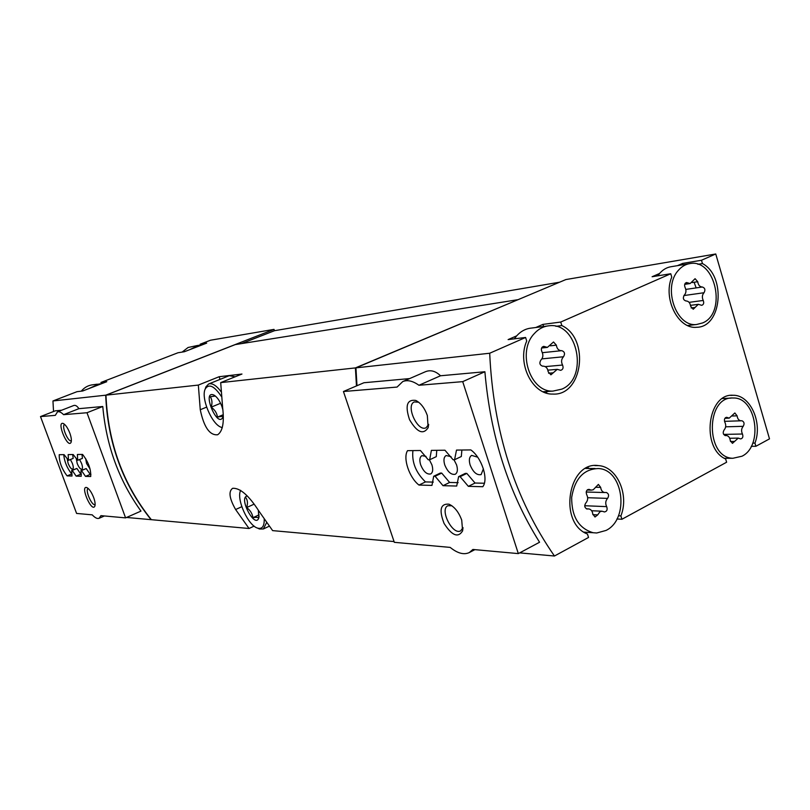 <?xml version="1.0" encoding="UTF-8"?>
<svg xmlns="http://www.w3.org/2000/svg" width="810" height="810" viewBox="0 0 810 810"><rect width="100%" height="100%" fill="white"/><g stroke="black" fill="none" stroke-linecap="round" stroke-linejoin="round"><path stroke-width="1.21" d="M356.987 385.712L355.944 367.851L489.696 353.241L525.589 337.476L526.713 341.05C516.709 363.417 532.545 394.986 552.906 394.075C582.775 395.938 590.024 338.6 561.826 325.559L560.733 322.046L670.761 273.74L671.753 277.101C662.671 298.586 678.304 329.528 696.742 327.27C721.842 327.23 726.297 275.987 702.452 263.564L701.48 260.253L715.756 253.986L565.876 279.561L355.944 367.851M519.676 552.886L554.455 556.014C514.876 499.061 493.29 431.467 489.696 353.241M462.712 381.642L418.932 385.266L440.518 375.769L484.896 371.739C490.414 436.074 508.629 492.905 539.561 542.244L518.329 553.605L462.712 381.642L484.896 371.739M418.932 385.266C412.786 380.902 407.4 379.667 402.742 381.571L397.082 387.069L343.44 391.513L363.923 382.745L409.627 378.584M440.518 375.769C435.507 370.98 430.464 369.643 425.371 371.75L402.742 381.571M126.562 517.458L151.055 519.666C122.806 484.339 107.689 442.847 105.695 395.189L274.023 329.376L274.479 330.703L559.609 282.204M53.531 411.51L52.954 400.96L105.695 395.189M86.984 412.735L63.585 414.669L78.884 408.675L102.779 406.498C106.262 445.702 118.989 480.573 140.981 511.1L125.591 517.884L86.984 412.735L102.779 406.498M63.585 414.669C61.114 412.219 59.079 411.267 57.49 411.844L55.313 415.358L40.5 416.583L55.303 410.822L61.58 410.245M78.884 408.675C77.122 405.952 75.381 404.919 73.639 405.547L57.49 411.844M702.715 322.906L696.59 324.496C676.107 327.281 662.438 287.418 678.304 270.429C681.706 266.46 685.685 264.151 690.262 263.523C715.736 258.846 726.975 313.156 702.715 322.906M700.498 304.965L698.321 304.327L693.218 309.258L690.626 306.241C690.12 302.859 688.601 301.097 686.05 300.955L685.918 300.966C683.235 299.973 682.678 298.05 684.258 295.184C686.192 293.058 686.465 290.466 685.068 287.398C684.136 284.897 684.622 283.267 686.526 282.518L690.14 283.541L695.081 278.691L697.734 281.718C698.25 285.13 699.779 286.892 702.321 287.013L702.361 287.003C705.024 287.975 705.571 289.889 704.022 292.734C702.128 294.85 701.865 297.422 703.232 300.459C704.163 302.981 703.667 304.611 701.744 305.329L700.498 304.965M741.96 456.233L732.868 458.278C705.318 457.933 705.621 396.039 733.101 398.014C756.337 396.87 763.729 445.935 741.96 456.233M739.803 438.635L738.264 438.109L732.442 443.353L730.266 440.518C729.871 437.562 728.595 435.901 726.418 435.547L725.375 435.618C723.026 434.504 722.601 432.631 724.099 429.988C725.962 427.761 726.226 425.179 724.869 422.243C723.948 419.56 724.525 417.909 726.6 417.292L729.182 418.142L734.862 412.968L737.1 415.824C737.505 418.81 738.791 420.471 740.978 420.805L741.899 420.734C744.238 421.818 744.663 423.681 743.195 426.323C741.363 428.531 741.11 431.092 742.446 434.008C743.357 436.701 742.77 438.342 740.684 438.929L739.803 438.635M561.867 389.114L552.957 391.098C530.236 392.465 516.74 351.682 534.215 333.69C538.529 328.89 543.581 326.248 549.372 325.752C577.894 322.127 588.809 378.199 561.867 389.114M559.426 369.967L557.25 369.34L550.901 374.827L548.147 371.668C547.641 368.236 546.011 366.393 543.257 366.13L542.609 366.181C539.683 365.057 539.116 363.001 540.918 360.025C543.135 357.686 543.459 354.891 541.88 351.661C540.807 348.877 541.424 347.115 543.723 346.356L547.388 347.389L553.513 341.982L556.359 345.161C556.885 348.634 558.525 350.477 561.279 350.7L561.786 350.659C564.692 351.753 565.258 353.778 563.497 356.754C561.32 359.083 561.006 361.847 562.555 365.047C563.618 367.851 562.98 369.613 560.662 370.332L559.426 369.967M606.032 530.439L596.737 532.99L593.112 532.727C578.745 528.404 571.597 516.638 571.668 497.421C574.796 478.649 583.706 469.02 598.398 468.544C623.68 469.435 629.755 519.109 606.032 530.439M603.653 511.687L601.921 511.191L599.906 511.778L597.689 514.897L594.996 517.003L592.788 514.067C592.414 511.161 591.108 509.45 588.86 508.923L586.977 508.984C584.506 507.698 584.111 505.713 585.802 503.02C587.938 500.57 588.242 497.796 586.713 494.697C585.671 491.68 586.42 489.888 588.951 489.351L591.229 490.131L593.244 489.767L598.377 484.421L600.676 487.377C601.06 490.333 602.387 492.055 604.655 492.541L606.356 492.47C608.816 493.715 609.221 495.69 607.571 498.383C605.475 500.823 605.171 503.567 606.68 506.635C607.702 509.672 606.953 511.444 604.412 511.96L603.653 511.687M182.118 352.087L188.072 347.5L197.63 345.455M81.284 391.159C84.432 387.342 88.391 385.206 93.18 384.73L97.453 384.173M52.954 400.96L77.021 391.675L82.691 390.987L106.778 381.692L100.936 382.462L177.998 352.755L184.407 351.722L206.692 343.116L200.141 344.22L210.519 340.22L274.023 329.376M101.412 383.768L100.936 382.462M200.475 345.171L200.141 344.22M514.37 338.833L516.669 335.856L508.113 339.592L525.589 337.476M535.795 327.503L542.943 324.385L560.733 322.046M657.821 275.815L659.583 273.466L652.101 276.736L670.761 273.74M677.474 265.65L682.607 263.412L701.48 260.253M715.756 253.986L769.5 438.868L755.892 446.28L754.96 443.1C762.868 422.628 750.171 394.632 732.979 395.27C707.363 393.174 700.863 448.315 725.659 459.007L726.621 462.226L621.928 519.261L620.885 515.899C629.461 494.768 617.038 466.55 598.448 465.608C568.174 460.789 557.928 522.976 587.463 534.043L588.536 537.455L554.455 556.014M751.255 446.33L755.892 446.28M616.926 518.997L621.928 519.261M198.339 385.074L200.262 409.728C203.917 427.184 209.709 435.527 217.647 434.757C222.679 431.355 224.36 422.466 222.679 408.078L220.695 382.624L241.967 374.038L219.135 376.721L198.339 385.074L105.968 395.158C107.963 442.837 123.09 484.35 151.338 519.686L249.045 528.495L235.619 509.53C229.331 498.474 228.339 491.397 232.642 488.298C240.023 487.812 248.781 495.396 258.886 511.059L272.626 530.621L394.065 541.566M356.461 385.935L355.408 367.912L517.58 299.872M220.695 382.624L355.408 367.912M105.968 395.158L235.285 344.594L517.539 299.74M249.045 528.495L254.127 526.115M150.832 519.068L150.64 519.058C123.039 484.269 108.094 443.505 105.816 396.748L106.019 396.667M241.522 343.602L274.479 330.703M219.135 376.721L220.067 379.374M205.203 389.043L205.882 386.907L208.636 383.981L229.22 375.698L235.204 376.772M356.542 385.904L355.57 370.109M697.896 264.313L702.452 263.564M683.002 264.738L682.607 263.412M694.109 282.265L696.144 287.904M752.733 443.131L754.96 443.1M618.445 515.778L620.885 515.899M587.544 467.512L589.407 468.484M547.803 391.443L545.505 392.759M543.601 326.501L542.943 324.385M555.913 326.319L561.826 325.559M189.854 349.626L198.541 345.303L201.326 345.192M88.573 388.719L98.972 383.981L100.977 383.93M659.583 273.466C662.965 269.548 666.924 267.28 671.47 266.652L689.006 263.736M516.669 335.856C520.941 331.138 525.943 328.526 531.684 328.04L547.155 326.035M40.5 416.583L76.585 513.429L92.218 514.846C95.023 517.833 97.311 518.987 99.073 518.309L100.936 515.646L125.591 517.884M90.73 476.503C91.044 469.182 88.32 461.821 82.569 454.43L77.395 454.481L77.689 460.303L73.173 454.531L68.161 454.592L68.496 460.313L64.081 454.643L59.221 454.693C59.089 461.761 61.722 468.818 67.108 475.895L72.019 476.017L71.705 470.387L72.232 470.397L76.15 476.128L81.223 476.26L80.939 470.539L81.486 470.549L85.485 476.371L90.73 476.503M69.842 433.137C71.361 437.481 71.746 440.589 70.996 442.473C67.655 448.902 56.234 421.139 63.17 423.448C65.509 424.612 67.726 427.842 69.842 433.137M93.656 497.512C95.094 501.582 95.469 504.508 94.78 506.28C91.601 512.689 79.866 485.413 86.721 487.539C89.151 488.724 91.469 492.045 93.656 497.512M343.44 391.513L394.318 542.325L450.168 547.398C457.518 553.341 463.907 555.063 469.314 552.562L472.878 549.463L518.329 553.605M420.42 450.502L407.541 450.654C402.692 458.014 409.263 477.677 418.972 485.058L431.963 485.403L433.684 476.25L435.102 476.27L443.009 485.686L456.698 486.041L458.622 476.655L460.12 476.675L468.352 486.344L482.79 486.719C488.764 479.287 481.748 457.579 470.833 449.925L456.506 450.087L454.572 459.736L453.084 459.736L444.953 450.218L431.376 450.38L429.654 459.776L428.247 459.776L420.42 450.502M427.336 415.5L428.125 427.71C423.225 435.071 417.028 432.398 409.536 419.671C404.899 405.668 406.964 399.249 415.743 400.423C420.744 402.975 424.612 408.007 427.336 415.5M461.72 520.121L462.601 530.894C458.136 538.164 451.96 535.673 444.072 523.432C438.848 509.875 440.488 503.466 448.993 504.184C454.491 506.746 458.733 512.062 461.72 520.121M95.124 504.468L95.023 504.519C91.895 506.301 84.716 489.615 88.168 488.582L88.28 488.541M71.381 440.66L71.26 440.721C68.05 442.452 61.074 425.503 64.608 424.531L64.719 424.491M462.601 530.894L463.016 527.624L460.688 530.844C452.648 535.633 439.273 509.328 447.9 505.744L451.889 505.774L448.993 504.184M428.692 424.379L426.07 427.761C417.606 432.337 405.324 405.263 414.345 401.932L418.618 402.195M81.972 454.43L82.438 458.349L77.689 460.303M72.708 454.542L73.173 458.399L68.496 460.313M63.727 454.643C64.446 461.791 67.119 468.231 71.736 473.971L67.108 475.895M72.232 470.397L76.909 468.464L71.705 470.387M76.909 468.464L80.828 474.174L76.15 476.128M80.828 474.174L81.395 474.184M81.486 470.549L86.214 468.585L80.939 470.539M86.214 468.585L90.224 474.387L85.485 476.371M90.224 474.387L90.922 474.407M67.24 459.007L68.131 463.401C69.741 467.269 71.25 469.192 72.677 469.152C73.568 468.494 73.467 466.59 72.384 463.421L70.399 459.533M85.688 458.632L86.549 463.472L90.102 469.091M76.312 458.814L77.193 463.442C78.823 467.38 80.382 469.324 81.84 469.284C82.762 468.605 82.671 466.671 81.587 463.462L79.572 459.523M412.918 450.593C411.683 462.166 415.864 472.605 425.473 481.92L418.972 485.058M425.473 481.92L433.299 482.102M435.102 476.27L441.703 473.091L440.275 473.07L433.684 476.25M441.703 473.091L449.621 482.466L443.009 485.686M449.621 482.466L458.156 482.659M460.12 476.675L466.823 473.415L465.325 473.394L458.622 476.655M466.823 473.415L475.055 483.033L468.352 486.344M475.055 483.033L484.37 483.246M461.892 450.026L461.305 456.516L454.572 459.736M436.762 450.319L436.286 456.637L429.654 459.776M477.657 457.164L471.663 455.392C469.243 456.931 468.737 460.131 470.134 464.991C473.141 472.23 476.806 475.44 481.12 474.609L483.388 468.808M426.019 456.394L421.909 455.655C419.701 457.063 419.286 460.11 420.653 464.798C423.478 471.582 426.809 474.64 430.667 473.961C432.854 472.564 433.269 469.517 431.912 464.839L429.361 459.776M451.089 456.688L446.138 455.524C443.819 457.002 443.364 460.12 444.741 464.889C447.657 471.896 451.15 475.024 455.23 474.275C457.508 472.817 457.974 469.709 456.597 464.94L453.975 459.736M258.319 510.158L258.856 517.722C255.282 529.71 237.907 496.935 247.344 496.054M258.856 517.722L259.078 516.264L258.582 518.116C258.208 517.276 256.325 517.134 252.933 517.691C252.335 513.611 250.239 510.229 246.645 507.566C247.911 503.617 247.668 500.347 245.906 497.765M264.222 519.18C264.374 526.338 262.167 529.315 257.61 528.12C248.194 525.619 236.257 499.395 240.529 490.637L240.661 490.344M266.611 522.592L263.351 528.981L259.483 529.011L257.499 528.079M223.276 415.51L223.003 416.806C217.86 429.887 201.032 389.468 213.961 395.077C217.11 396.991 219.763 400.778 221.899 406.448L222.892 409.9M223.003 416.806L223.195 415.763L222.912 416.785C222.649 416.249 220.836 416.36 217.475 417.12C216.928 413.14 214.832 409.809 211.197 407.147C212.453 403.046 212.139 399.573 210.286 396.728L215.339 396.029L213.961 395.077M222.294 427.599L221.241 427.285C211.754 424.369 200.627 397.669 205.264 388.901C208.909 383.373 214.316 385.935 221.484 396.606M222.213 427.872L221.09 427.234M208.636 383.981C212.179 382.857 216.341 385.449 221.13 391.746M254.148 504.134L246.645 507.566M259.119 514.826L252.933 517.691M220.593 403.279L211.197 407.147M223.246 414.72L217.475 417.12M235.619 509.53L241.815 506.695M200.262 409.728L206.621 407.116M592.869 514.664L597.689 514.897M586.683 508.923L587.665 508.964M587.746 489.584L589.781 489.635M595.512 487.255L600.676 487.377M587.665 497.715L607.571 498.383M584.719 505.734L606.68 506.635M548.572 373.218L553.23 372.823M542.244 347.044L545.059 346.731M550.304 345.829L556.359 345.161M541.92 358.881L563.497 356.754M545.231 366.616L562.555 365.047M730.458 441.511L734.569 441.44M725.223 435.598L725.75 435.588M725.476 417.676L727.542 417.606M732.361 415.996L737.1 415.824M725.649 426.819L743.195 426.323M723.654 434.413L742.446 434.008M691.143 307.972L695.081 307.466M685.219 283.277L687.842 282.892M692.094 282.568L697.734 281.718M685.817 289.403L702.361 287.003M683.913 295.559L704.022 292.734M689.097 302.353L703.232 300.459M730.833 395.391L732.979 395.27M594.844 465.598L598.448 465.608M724.373 458.298L732.868 458.278M722.49 398.56L731.116 398.115M687.589 325.519L696.59 324.496M583.959 532.129L593.112 532.727M585.691 468.453L595.067 468.514M543.044 391.757L552.957 391.098M591.644 510.735L601.688 511.191M586.399 508.812L588.192 508.893M587.149 490.02L591.229 490.131M586.197 492.014L604.655 492.541M547.874 370.15L556.774 369.38M541.596 348.017L547.388 347.389M542.386 352.684L561.786 350.659M729.729 438.271L737.869 438.119M725.072 435.577L726.013 435.557M724.92 418.294L729.182 418.142M724.504 421.342L740.978 420.805M690.515 305.35L698.058 304.368M684.693 284.361L690.14 283.541M99.073 518.309L104.449 515.96M469.314 552.562L474.883 549.646M87.298 487.802L86.721 487.539M94.983 505.683L94.78 506.28M63.747 423.731L63.17 423.448M71.219 441.875L70.996 442.473M418.537 402.155L415.743 400.423M428.672 424.47L428.125 427.71M257.61 528.12L259.483 529.011M263.351 528.981L269.254 526.206M221.241 427.285L222.234 427.812M205.264 388.901L205.882 386.907"/></g></svg>
